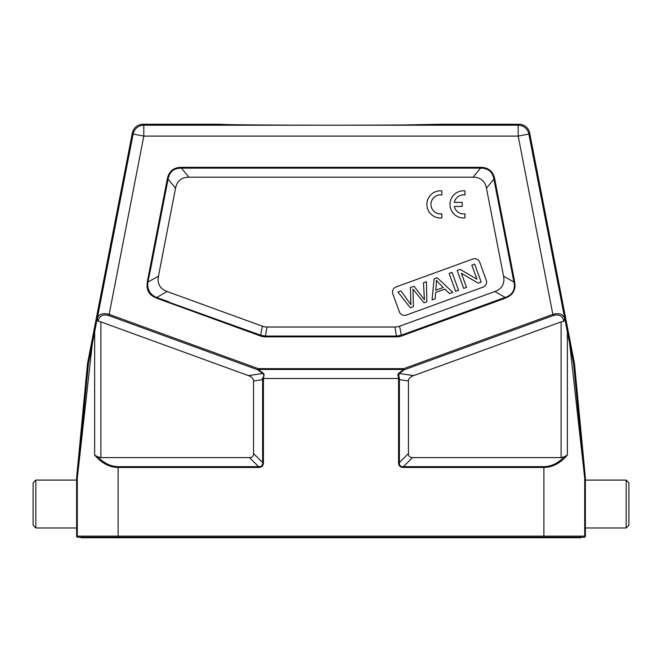 <?xml version="1.0" encoding="UTF-8"?>
<svg xmlns="http://www.w3.org/2000/svg" width="662" height="662" viewBox="0 0 662 662"><rect width="100%" height="100%" fill="white"/><g stroke="black" fill="none" stroke-linecap="round" stroke-linejoin="round"><path stroke-width="0.99" d="M513.969 282.053L503.55 276.153L486.454 188.198A66.854 27.208 -50.5 0 0 473.098 177.193L188.902 177.193A66.854 27.208 -129.5 0 0 175.546 188.198L158.45 276.153L147.874 282.136C147.047 289.368 149.943 294.499 156.571 297.519L167.155 291.528A67.681 27.208 150.5 0 1 158.45 276.153M167.155 291.528L262.392 326.2A55.045 27.208 100 0 0 267.043 327.02L394.957 327.02A55.045 27.208 80 0 0 399.608 326.2L494.845 291.528L505.272 297.428M503.55 276.153A67.681 27.208 29.5 0 1 494.845 291.528M396.091 286.944A5.445 5.445 0 0 0 392.839 293.92L399.352 311.819A5.445 5.445 0 0 0 406.319 315.071L483.02 287.151A5.445 5.445 0 0 0 486.272 280.183L479.751 262.284A5.445 5.445 0 0 0 472.784 259.032L396.091 286.944M147.692 281.946L150.473 269.773L147.874 282.136M156.555 298.049C148.983 295.219 145.938 289.824 147.403 281.88M267.043 327.02L265.454 336.064L260.803 335.245L156.646 297.776M168.512 301.657L156.571 297.519M150.473 269.773L168.09 179.154L167.287 178.997A70.867 28.838 -129.5 0 1 181.446 167.329L181.446 168.148C173.924 168.09 169.472 171.756 168.09 179.154L175.546 188.198M473.098 177.193L480.554 168.148L480.554 167.329A70.867 28.838 -50.5 0 1 494.713 178.997L493.91 179.154C492.528 171.756 488.076 168.09 480.554 168.148L181.446 168.148L188.902 177.193M400.932 290.974A607.426 607.426 0 0 1 410.854 304.71L410.465 287.507L413.998 286.216L424.499 299.828A79.614 79.614 0 0 1 424.185 295.533L423.465 282.773L426.419 281.698L426.858 301.806L424.036 302.832A5601.364 5601.364 0 0 1 412.947 289.071A37.477 37.477 0 0 1 413.063 291.388A2730.858 2730.858 0 0 0 413.328 306.729L410.332 307.813L397.945 292.058L400.932 290.974M443.317 287.49A142.537 142.537 0 0 1 436.266 280.258A20.812 20.812 0 0 1 436.308 284.18L435.795 290.229L443.308 287.49M435.654 292.463L435.191 298.769L432.079 299.903L434.073 278.909L437.234 277.759L452.808 292.356L449.465 293.572L444.914 289.095L435.654 292.463M449.126 273.431L452.063 272.363L458.576 290.262L455.638 291.33L449.126 273.431M461.397 273.307L466.52 287.366L463.706 288.392L457.194 270.493L460.206 269.401L476.946 279.215L471.832 265.164L474.646 264.146L481.158 282.037L478.146 283.137L461.397 273.307M505.247 297.37L401.197 335.245L396.546 336.064L265.454 336.064L265.454 336.884L396.546 336.884L394.957 327.02M505.288 297.486C512.545 294.797 515.458 289.65 514.026 282.037M513.96 282.004L514.664 281.863M514.589 281.88A56.03 25.462 29.5 0 1 505.437 298.041M505.47 298.123L505.222 297.445M544.561 537.759L544.561 537.221L581.021 537.221L581.021 537.759L80.979 537.759L80.979 537.221L117.439 537.221L117.439 537.759M544.561 537.221L78.381 537.221A1.092 1.092 -90 0 1 77.297 536.129L584.703 536.129A1.092 1.092 90 0 1 583.619 537.221L584.281 537.221A1.092 1.092 0 0 0 585.374 536.129L585.374 527.97L626.178 527.97L628.9 525.247L628.9 482.805L626.178 480.091L626.178 527.97M561.103 321.906L413.535 375.619A16.467 8.159 8.6 0 0 408.437 381.014L408.437 453.52A21.598 8.159 135 0 0 412.517 457.608L561.103 457.608L561.103 321.906L563.809 321.227L564.868 319.15L573.565 363.521L574.451 363.388L529.674 133.045A10.882 10.882 -50.5 0 0 518.991 124.241L441.182 124.241C441.115 124.762 389.612 125.201 331 125.201C272.388 125.201 220.893 124.762 220.802 124.249L143.009 124.241A10.882 10.882 -129.5 0 0 132.326 133.045L87.549 363.388L88.435 363.512L97.132 319.15L98.191 321.227L100.897 321.906L100.897 457.608L249.483 457.608A21.598 8.159 45 0 0 253.563 453.52L253.563 381.014A16.467 8.159 171.4 0 0 248.465 375.619L100.897 321.906M403.696 124.961L441.206 124.241M262.375 378.341L263.294 378.532A19.752 9.798 171.4 0 1 263.426 379.64L262.607 379.64L262.392 378.333C264.179 376.446 264.27 374.824 262.665 373.459L263.095 373.103L264.155 374.344L263.426 378.515L398.574 378.515L397.845 374.344L398.905 373.103L399.335 373.467C398.698 374.973 398.756 376.703 399.509 378.639L399.393 379.64L398.574 379.64L398.574 462.572L399.393 462.572C399.219 465.46 400.584 466.818 403.472 466.652L403.472 467.463A25.909 9.798 135 0 1 398.574 462.572M412.517 457.608L403.472 466.652L543.899 466.652C551.181 466.569 557.95 463.292 564.206 456.821L561.103 457.608M398.582 378.565L399.509 378.639M413.535 375.619L399.335 373.459L404.176 369.826A1.63 0.538 -126.9 0 1 403.746 369.47L398.905 373.103M132.326 133.045L133.128 134.022A10.882 10.882 -39.5 0 1 143.811 125.217L143.811 136.099L518.189 136.099L518.189 125.217A10.882 10.882 39.5 0 1 528.872 134.022L518.189 136.099L552.844 314.384C559.2 312.721 563.163 314.102 564.736 318.513A1.63 1.241 168.4 0 1 563.561 320.003C562.088 315.567 558.662 314.086 553.275 315.559L552.844 314.384L403.746 368.651L404.176 369.826L553.275 315.559M564.206 456.821L567.359 455.125C560.3 463.234 552.48 467.347 543.899 467.463L403.472 467.463M569.651 343.644L584.703 478.096L584.703 536.129L585.374 536.129M584.678 477.575L585.349 477.542A5.445 5.445 -2.7 0 1 585.374 478.063L584.703 478.096A5.445 5.445 87.3 0 0 584.678 477.575L573.565 363.521M574.451 363.388A5.445 5.445 -8.2 0 1 574.525 363.91L573.64 364.034M585.349 477.542L574.525 363.91M88.435 363.521L77.322 477.575L76.651 477.542L87.475 363.91A5.445 5.445 -171.8 0 1 87.549 363.388M76.626 478.063L76.626 536.129L77.297 536.129L77.297 478.096L76.626 478.063A5.445 5.445 -177.3 0 1 76.651 477.542M77.322 477.575A5.445 5.445 -87.3 0 0 77.297 478.096L92.349 343.644M97.132 319.15L97.264 318.513C98.837 314.102 102.8 312.721 109.156 314.384L108.725 315.559C103.338 314.086 99.912 315.567 98.439 320.003A1.63 1.241 -168.4 0 1 97.264 318.513L133.128 134.022L143.811 136.099L109.156 314.384L258.254 368.651L403.746 368.651L403.746 369.47L258.254 369.47A1.63 0.538 126.9 0 1 257.824 369.826L258.254 368.651L258.254 369.47L263.095 373.103M253.563 453.52L262.607 462.572L263.426 462.572A25.909 9.798 45 0 1 258.528 467.463L258.528 466.652C261.416 466.818 262.781 465.46 262.607 462.572L262.607 379.64L253.563 381.014M76.626 536.129A1.092 1.092 0 0 0 77.719 537.221L78.381 537.221M543.899 466.652L543.899 537.221L583.619 537.221M585.374 478.063L585.374 527.97M35.822 480.091L35.822 527.97L33.1 525.247L33.1 482.805L35.822 480.091L76.626 480.091M258.528 467.463L118.101 467.463C109.52 467.347 101.7 463.234 94.641 455.125L97.794 456.821C104.05 463.292 110.819 466.569 118.101 466.652L118.101 537.221M100.897 457.608L97.794 456.821M454.298 206.436L462.242 206.436L462.242 202.357L454.298 202.357A9.525 9.525 0 0 1 464.956 194.976L464.956 190.863A13.604 13.604 0 0 0 449.994 204.401A13.604 13.604 0 0 0 464.956 217.93L464.956 213.826A9.525 9.525 0 0 1 454.298 206.436M441.835 217.93L441.835 213.826A9.525 9.525 0 0 1 430.954 204.401A9.525 9.525 0 0 1 441.835 194.976L441.835 190.863A13.604 13.604 0 0 0 426.874 204.401A13.604 13.604 0 0 0 441.835 217.93M167.287 178.997L147.295 281.855M181.446 167.329L480.554 167.329M486.454 188.198L493.91 179.154L513.911 282.062M262.392 326.2L260.522 336.006A58.347 28.838 100 0 0 265.454 336.884M396.546 336.884A58.347 28.838 80 0 0 401.478 336.006L399.608 326.2M514.705 281.855L494.713 178.997M401.478 336.006L505.478 298.157M156.513 298.157L260.522 336.006M518.991 124.241L518.189 125.217L143.811 125.217L143.009 124.241M564.868 319.15L528.872 134.022L529.674 133.045M408.437 453.52L399.393 462.572L399.393 379.64L408.437 381.014M398.706 378.532A19.752 9.798 8.6 0 0 398.574 379.64M563.561 320.003L563.809 321.227M567.359 331.927L567.359 455.125M88.36 364.034L87.475 363.91M98.191 321.227L98.439 320.003M108.725 315.559L257.824 369.826L262.665 373.459L248.465 375.619M263.426 379.64L263.426 462.572M94.641 455.125L94.641 331.927M118.101 466.652L258.528 466.652L249.483 457.608M585.374 480.091L626.178 480.091M35.822 527.97L76.626 527.97"/></g></svg>
